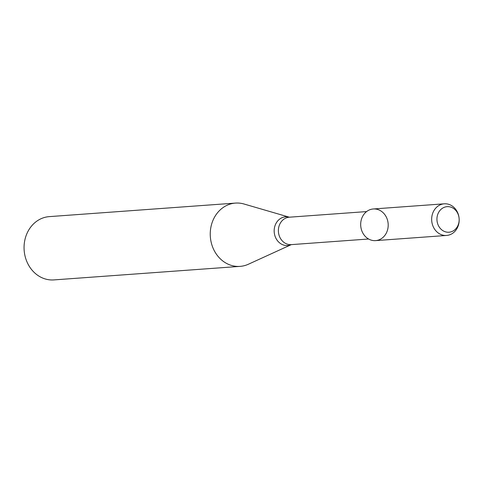 <?xml version="1.0" encoding="UTF-8"?>
<svg xmlns="http://www.w3.org/2000/svg" width="483" height="483" viewBox="0 0 483 483"><rect width="100%" height="100%" fill="white"/><g stroke="black" fill="none" stroke-linecap="round" stroke-linejoin="round"><path stroke-width="0.72" d="M381.365 211.264A15.867 13.753 85.8 0 0 360.674 224.414A15.867 13.753 85.8 0 0 381.274 238.717A15.867 13.753 85.8 0 0 381.365 211.264M243.993 204.001A31.727 27.507 85.8 0 0 235.469 203.089A31.727 27.507 85.8 0 0 210.334 236.724A31.727 27.507 85.8 0 0 240.069 266.375A31.727 27.507 85.8 0 0 248.371 264.243L291.327 244.621A14.393 12.473 85.8 0 1 274.211 232.081A14.393 12.473 85.8 0 1 289.335 217.199L243.993 204.001M235.469 203.089L49.284 216.626A31.727 27.507 85.8 0 0 24.15 250.26A31.727 27.507 85.8 0 0 53.885 279.911L240.069 266.375M453.646 208.517A12.812 11.103 85.8 0 0 436.934 219.131A12.812 11.103 85.8 0 0 453.573 230.687A12.812 11.103 85.8 0 0 453.646 208.517M452.348 206.102A15.867 13.753 85.8 0 0 444.269 203.814A15.867 13.753 85.8 0 0 431.705 220.634A15.867 13.753 85.8 0 0 446.576 235.456A15.867 13.753 85.8 0 0 458.85 223.442A15.867 13.753 85.8 0 0 452.348 206.102M444.269 203.814L373.287 208.976A15.867 13.753 85.8 0 0 360.723 225.796A15.867 13.753 85.8 0 0 375.587 240.619L446.576 235.456M366.597 211.584L289.311 217.199A13.747 11.918 85.8 0 0 278.419 231.78A13.747 11.918 85.8 0 0 291.303 244.627L368.589 239.007"/></g></svg>
